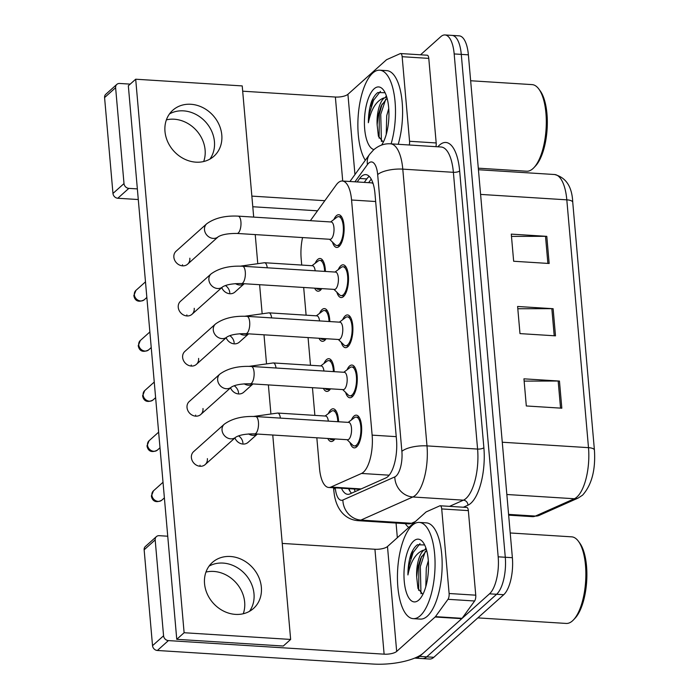 <?xml version="1.0" encoding="UTF-8"?>
<svg xmlns="http://www.w3.org/2000/svg" width="699" height="699" viewBox="0 0 699 699"><rect width="100%" height="100%" fill="white"/><g stroke="black" fill="none" stroke-linecap="round" stroke-linejoin="round"><path stroke-width="1.05" d="M330.505 388.819A16.392 6.326 93.6 0 1 329.15 390.435A16.392 6.326 93.6 0 1 326.783 391.423A16.392 6.326 93.6 0 1 323.41 388.373M323.952 363.489A16.392 6.326 93.6 0 1 326.459 359.688A16.392 6.326 93.6 0 1 328.836 358.709A16.392 6.326 93.6 0 1 334.183 371.667M326.118 338.718A16.392 6.326 93.6 0 1 324.773 340.334A16.392 6.326 93.6 0 1 322.396 341.313A16.392 6.326 93.6 0 1 319.024 338.272M319.565 313.379A16.392 6.326 93.6 0 1 322.082 309.578A16.392 6.326 93.6 0 1 324.45 308.6A16.392 6.326 93.6 0 1 329.806 321.557M321.732 288.608A16.392 6.326 93.6 0 1 320.387 290.225A16.392 6.326 93.6 0 1 318.01 291.212A16.392 6.326 93.6 0 1 314.646 288.163M315.179 263.27A16.392 6.326 93.6 0 1 317.696 259.478A16.392 6.326 93.6 0 1 320.072 258.49A16.392 6.326 93.6 0 1 325.419 271.448M334.882 438.928A16.392 6.326 93.6 0 1 333.537 440.545A16.392 6.326 93.6 0 1 331.16 441.532A16.392 6.326 93.6 0 1 327.796 438.483M328.338 413.59A16.392 6.326 93.6 0 1 330.845 409.797A16.392 6.326 93.6 0 1 333.222 408.81A16.392 6.326 93.6 0 1 338.569 421.768M347.036 369.832A16.392 6.326 93.6 0 1 349.544 366.031A16.392 6.326 93.6 0 1 351.92 365.053A16.392 6.326 93.6 0 1 357.285 378.762A16.392 6.326 93.6 0 1 352.235 396.787A16.392 6.326 93.6 0 1 349.867 397.766A16.392 6.326 93.6 0 1 345.612 392.41M342.65 319.723A16.392 6.326 93.6 0 1 345.166 315.931A16.392 6.326 93.6 0 1 347.534 314.943A16.392 6.326 93.6 0 1 352.899 328.652A16.392 6.326 93.6 0 1 347.857 346.678A16.392 6.326 93.6 0 1 345.481 347.665A16.392 6.326 93.6 0 1 341.234 342.309M338.264 269.622A16.392 6.326 93.6 0 1 340.78 265.821A16.392 6.326 93.6 0 1 343.157 264.834A16.392 6.326 93.6 0 1 348.521 278.552A16.392 6.326 93.6 0 1 343.471 296.568A16.392 6.326 93.6 0 1 341.095 297.556A16.392 6.326 93.6 0 1 336.848 292.199M333.886 219.512A16.392 6.326 93.6 0 1 336.394 215.711A16.392 6.326 93.6 0 1 338.77 214.733A16.392 6.326 93.6 0 1 344.135 228.442A16.392 6.326 93.6 0 1 339.085 246.467A16.392 6.326 93.6 0 1 336.708 247.446A16.392 6.326 93.6 0 1 332.462 242.09M351.422 419.942A16.392 6.326 93.6 0 1 353.93 416.141A16.392 6.326 93.6 0 1 356.307 415.154A16.392 6.326 93.6 0 1 361.671 428.871A16.392 6.326 93.6 0 1 356.621 446.888A16.392 6.326 93.6 0 1 354.244 447.876A16.392 6.326 93.6 0 1 349.998 442.519M316.83 437.792L319.522 468.487A28.921 11.167 -86.4 0 0 328.74 487.474A28.921 11.167 -86.4 0 0 330.977 487.037L361.523 473.45A28.921 11.167 -86.4 0 0 363.471 472.148A28.921 11.167 -86.4 0 0 372.13 435.136L351.562 200.001A28.921 11.167 -86.4 0 0 342.344 181.015A28.921 11.167 -86.4 0 0 336.271 184.877L310.365 220.674M373.056 183.453L371.623 182.858L342.344 181.015M328.74 487.474L360.177 489.361M302.562 237.573A28.921 11.167 -86.4 0 0 301.182 258.875L301.723 265.07M303.681 287.472L306.11 315.17M308.067 337.582L310.487 365.28M312.453 387.683L314.873 415.389M420.536 54.802L440.772 36.689A28.921 11.167 93.6 0 1 444.957 34.95L452.061 35.396A28.921 11.167 93.6 0 1 461.279 54.382L505.281 557.26A28.921 11.167 93.6 0 1 496.613 594.272L426.731 656.85A28.921 11.167 93.6 0 1 422.537 658.58A28.921 11.167 93.6 0 0 426.731 656.85L496.613 594.272A28.921 11.167 93.6 0 0 505.281 557.26L461.279 54.382A28.921 11.167 93.6 0 0 452.061 35.396L459.164 35.841A28.921 11.167 93.6 0 1 468.382 54.828L512.376 557.706A28.921 11.167 93.6 0 1 503.717 594.718L433.826 657.296A28.921 11.167 93.6 0 1 429.64 659.035L415.433 658.135A28.921 11.167 93.6 0 1 414.804 658.047M511.476 236.393L545.508 236.314A7.715 2.595 -5 0 1 546.793 236.349L511.284 234.121L513.651 261.251L549.161 263.488L546.793 236.349M524.136 381.104L558.169 381.025A7.715 2.595 -5 0 1 559.453 381.06L523.944 378.832L526.312 405.962L561.821 408.199L559.453 381.06M517.81 308.748L551.843 308.67A7.715 2.595 -5 0 1 553.119 308.705L517.61 306.477L519.986 333.606L555.495 335.843L553.119 308.705M341.496 488.278A28.921 11.167 -86.4 0 0 347.752 494.324A28.921 11.167 -86.4 0 0 349.989 493.887L385.874 477.924A28.921 11.167 -86.4 0 0 387.831 476.622A28.921 11.167 -86.4 0 0 396.49 439.601L374.97 193.606A28.921 11.167 -86.4 0 0 365.752 174.619A28.921 11.167 -86.4 0 0 359.679 178.481L357.163 181.95M444.957 34.95A28.921 11.167 93.6 0 1 454.175 53.937L498.177 556.815A28.921 11.167 93.6 0 1 489.518 593.827L419.627 656.405A28.921 11.167 93.6 0 1 415.433 658.135M397.338 537.697L396.062 523.062M364.266 182.395L366.783 178.927A28.921 11.167 93.6 0 1 369.203 176.349M351.553 493.197A28.921 11.167 93.6 0 1 348.591 488.723M224.239 424.223L193.597 451.659A8.676 7.453 48.2 0 0 191.395 457.618A8.676 7.453 48.2 0 0 196.734 465.324A8.676 7.453 48.2 0 0 205.174 464.59L235.808 437.163A8.676 7.453 -131.8 0 1 227.358 437.889A8.676 7.453 -131.8 0 1 222.037 430.182A8.676 7.453 -131.8 0 1 222.011 429.675A8.676 7.453 -131.8 0 1 224.239 424.223C232.155 418.483 242.632 415.922 255.685 416.552L348.722 422.406A8.676 3.346 93.6 0 1 351.562 429.667A8.676 3.346 93.6 0 1 348.888 439.208A8.676 3.346 93.6 0 1 347.63 439.732L254.593 433.878C245.856 433.817 239.591 434.918 235.799 437.163L235.816 437.155M348.181 422.371L354.393 417.705A14.461 5.583 93.6 0 1 356.184 417.085A14.461 5.583 93.6 0 1 360.92 429.177A14.461 5.583 93.6 0 1 356.464 445.08A14.461 5.583 93.6 0 1 354.367 445.953A14.461 5.583 93.6 0 1 352.663 445.114L347.088 439.697M253.536 416.464L277.695 413.048L325.638 416.062A8.676 3.346 93.6 0 1 328.338 421.13M325.096 416.027L331.309 411.353A14.461 5.583 93.6 0 1 333.1 410.732A14.461 5.583 93.6 0 1 337.8 421.724M333.274 438.823A14.461 5.583 93.6 0 1 331.282 439.601A14.461 5.583 93.6 0 1 329.579 438.762L329.395 438.579M219.853 374.114C227.769 368.373 238.245 365.822 251.299 366.451L344.336 372.305A8.676 3.346 93.6 0 1 347.176 379.557A8.676 3.346 93.6 0 1 344.502 389.098A8.676 3.346 93.6 0 1 343.244 389.623L250.216 383.768C241.478 383.716 235.214 384.808 231.421 387.054A8.676 7.453 -131.8 0 1 222.981 387.779A8.676 7.453 -131.8 0 1 217.66 380.081A8.676 7.453 -131.8 0 1 217.625 379.566A8.676 7.453 -131.8 0 1 219.853 374.114L189.219 401.549A8.676 7.453 48.2 0 0 187.017 407.508A8.676 7.453 48.2 0 0 192.347 415.215A8.676 7.453 48.2 0 0 200.796 414.481A8.676 7.453 48.2 0 0 202.998 408.522M343.794 372.27L350.007 367.595A14.461 5.583 93.6 0 1 351.798 366.975A14.461 5.583 93.6 0 1 356.534 379.076A14.461 5.583 93.6 0 1 352.078 394.979A14.461 5.583 93.6 0 1 349.981 395.844A14.461 5.583 93.6 0 1 348.285 395.005L342.711 389.588M215.475 324.013C223.383 318.263 233.868 315.712 246.922 316.341L339.95 322.195A8.676 3.346 93.6 0 1 342.79 329.456A8.676 3.346 93.6 0 1 340.116 338.998A8.676 3.346 93.6 0 1 338.858 339.513L245.83 333.668C237.092 333.606 230.827 334.707 227.035 336.953A8.676 7.453 -131.8 0 1 218.595 337.669A8.676 7.453 -131.8 0 1 213.274 329.972A8.676 7.453 -131.8 0 1 213.247 329.456A8.676 7.453 -131.8 0 1 215.475 324.013L184.833 351.44A8.676 7.453 48.2 0 0 182.631 357.407A8.676 7.453 48.2 0 0 187.961 365.114A8.676 7.453 48.2 0 0 196.41 364.371A8.676 7.453 48.2 0 0 198.612 358.412M339.417 322.16L345.621 317.486A14.461 5.583 93.6 0 1 347.42 316.865A14.461 5.583 93.6 0 1 352.147 328.967A14.461 5.583 93.6 0 1 347.691 344.869A14.461 5.583 93.6 0 1 345.603 345.734A14.461 5.583 93.6 0 1 343.899 344.895L338.325 339.487M211.089 273.903C218.997 268.163 229.482 265.603 242.536 266.24L335.564 272.086A8.676 3.346 93.6 0 1 338.412 279.347A8.676 3.346 93.6 0 1 335.738 288.888A8.676 3.346 93.6 0 1 334.48 289.412L241.443 283.558C232.706 283.497 226.441 284.598 222.649 286.843L222.666 286.835A8.676 7.453 -131.8 0 1 214.209 287.569A8.676 7.453 -131.8 0 1 208.887 279.862A8.676 7.453 -131.8 0 1 208.861 279.355A8.676 7.453 -131.8 0 1 211.089 273.903L180.447 301.339A8.676 7.453 48.2 0 0 178.245 307.298A8.676 7.453 48.2 0 0 183.575 315.004A8.676 7.453 48.2 0 0 192.024 314.27A8.676 7.453 48.2 0 0 194.226 308.303M335.031 272.06L341.243 267.385A14.461 5.583 93.6 0 1 343.034 266.765A14.461 5.583 93.6 0 1 347.77 278.857A14.461 5.583 93.6 0 1 343.314 294.76A14.461 5.583 93.6 0 1 341.217 295.633A14.461 5.583 93.6 0 1 339.513 294.795L333.939 289.377M206.703 223.794C214.619 218.053 225.095 215.502 238.149 216.131L331.186 221.985A8.676 3.346 93.6 0 1 334.026 229.246A8.676 3.346 93.6 0 1 331.352 238.787A8.676 3.346 93.6 0 1 330.094 239.303L237.057 233.449C228.32 233.396 222.055 234.488 218.271 236.734A8.676 7.453 -131.8 0 1 209.831 237.459A8.676 7.453 -131.8 0 1 204.501 229.761A8.676 7.453 -131.8 0 1 204.475 229.246A8.676 7.453 -131.8 0 1 206.703 223.794L176.069 251.229A8.676 7.453 48.2 0 0 173.868 257.197A8.676 7.453 48.2 0 0 179.197 264.895A8.676 7.453 48.2 0 0 187.647 264.161A8.676 7.453 48.2 0 0 189.84 258.202M330.644 221.95L336.857 217.275A14.461 5.583 93.6 0 1 338.648 216.655A14.461 5.583 93.6 0 1 343.384 228.756A14.461 5.583 93.6 0 1 338.928 244.659A14.461 5.583 93.6 0 1 336.831 245.524A14.461 5.583 93.6 0 1 335.136 244.685L329.561 239.268M249.15 366.355L273.309 362.938L321.252 365.953A8.676 3.346 93.6 0 1 323.952 371.02M320.71 365.927L326.922 361.252A14.461 5.583 93.6 0 1 328.713 360.632A14.461 5.583 93.6 0 1 333.423 371.615M328.888 388.723A14.461 5.583 93.6 0 1 326.896 389.5A14.461 5.583 93.6 0 1 325.201 388.661L325.009 388.478M244.772 316.245L268.932 312.837L316.865 315.852A8.676 3.346 93.6 0 1 319.565 320.911M316.332 315.817L322.536 311.142A14.461 5.583 93.6 0 1 324.336 310.522A14.461 5.583 93.6 0 1 329.037 321.505M324.511 338.613A14.461 5.583 93.6 0 1 322.519 339.391A14.461 5.583 93.6 0 1 320.815 338.552L320.623 338.368M240.386 266.144L264.545 262.728L312.479 265.742A8.676 3.346 93.6 0 1 315.179 270.81M311.946 265.707L318.159 261.033A14.461 5.583 93.6 0 1 319.95 260.412A14.461 5.583 93.6 0 1 324.651 271.404M320.125 288.504A14.461 5.583 93.6 0 1 318.132 289.281A14.461 5.583 93.6 0 1 316.429 288.442L316.245 288.259M205.952 572.079A30.852 26.501 -131.8 0 1 244.667 602.171A30.852 26.501 -131.8 0 1 243.261 613.739M249.491 611.319A30.852 26.501 48.2 0 0 253.999 593.818A30.852 26.501 48.2 0 0 237.529 567.806A30.852 26.501 48.2 0 0 209.053 566.146A30.852 26.501 48.2 0 1 237.529 567.806A30.852 26.501 48.2 0 1 253.999 593.818A30.852 26.501 48.2 0 1 249.491 611.319M441.716 508.933A4.823 1.861 -86.4 0 0 440.187 505.77L466.818 507.448A4.823 1.861 93.6 0 1 468.347 510.611L441.716 508.933L449.116 593.503L475.748 595.181A4.823 1.861 93.6 0 1 474.621 600.991L462.083 618.318A4.823 1.861 93.6 0 1 461.768 618.667L423.306 653.111A38.567 12.984 -5 0 1 373.083 664.05L157.362 650.481A4.823 4.142 -131.8 0 1 152.531 645.675L163.566 635.793A4.823 4.142 48.2 0 0 168.398 640.599L384.118 654.168A9.637 3.242 175 0 0 396.674 651.433L435.136 616.999A4.823 1.861 -86.4 0 0 435.451 616.64L447.989 599.314A4.823 1.861 -86.4 0 0 449.116 593.503M468.347 510.611L475.748 595.181M167.743 536.22L159.223 535.679A4.823 4.142 48.2 0 0 156.401 536.614A4.823 4.142 48.2 0 0 155.178 539.925L144.143 549.807L152.531 645.675M144.143 549.807A4.823 4.142 -131.8 0 1 145.366 546.496L156.401 536.614M155.178 539.925L163.566 635.793M282.247 543.42L374.935 549.257A9.637 3.242 175 0 0 387.491 546.522L425.953 512.079A4.823 1.861 -86.4 0 1 426.276 511.86L439.811 505.84A4.823 1.861 -86.4 0 1 440.187 505.77M166.388 119.861A30.852 26.501 -131.8 0 1 205.104 149.953A30.852 26.501 -131.8 0 1 203.689 161.521M209.927 159.092A30.852 26.501 48.2 0 0 214.436 141.591A30.852 26.501 48.2 0 0 197.957 115.58A30.852 26.501 48.2 0 0 169.49 113.928A30.852 26.501 48.2 0 1 197.957 115.58A30.852 26.501 48.2 0 1 214.436 141.591A30.852 26.501 48.2 0 1 209.927 159.092M402.152 56.706A4.823 1.861 -86.4 0 0 400.614 53.543L427.246 55.221A4.823 1.861 93.6 0 1 428.784 58.384L402.152 56.706L409.553 141.277L436.185 142.954A4.823 1.861 93.6 0 1 435.914 146.668M428.784 58.384L436.185 142.954M317.495 210.818L252.793 206.747M138.288 199.538L117.799 198.254A4.823 4.142 -131.8 0 1 112.967 193.448L124.003 183.575A4.823 4.142 48.2 0 0 128.834 188.372L137.353 188.905M130.215 84.125L119.651 83.461A4.823 4.142 48.2 0 0 116.838 84.387A4.823 4.142 48.2 0 0 115.615 87.698L104.579 97.58L112.967 193.448M104.579 97.58A4.823 4.142 -131.8 0 1 105.802 94.269L116.838 84.387M115.615 87.698L124.003 183.575M251.858 196.113L324.817 200.7M242.684 91.193L335.371 97.03A9.637 3.242 175 0 0 347.927 94.295L386.39 59.852A4.823 1.861 -86.4 0 1 386.713 59.633L400.247 53.613A4.823 1.861 -86.4 0 1 400.614 53.543M409.282 144.999A4.823 1.861 -86.4 0 0 409.553 141.277M412.288 525.307A48.205 18.602 93.6 0 1 419.278 522.424A48.205 18.602 93.6 0 1 435.058 562.747A48.205 18.602 93.6 0 1 420.204 615.758A48.205 18.602 93.6 0 1 413.223 618.65A48.205 18.602 93.6 0 1 397.443 578.318A48.205 18.602 93.6 0 1 412.288 525.307M419.278 522.424L426.373 522.869A48.205 18.602 93.6 0 1 442.152 563.193A48.205 18.602 93.6 0 1 427.307 616.203A48.205 18.602 93.6 0 1 420.317 619.096L413.223 618.65M510.218 532.97L571.66 536.841A43.39 16.741 93.6 0 1 578.405 541.244A43.39 16.741 93.6 0 1 585.648 581.192A43.39 16.741 93.6 0 1 573.451 619.908A43.39 16.741 93.6 0 1 572.498 620.843A43.39 16.741 93.6 0 1 566.216 623.438L477.845 617.881M578.405 541.244L579.759 543.088A41.459 15.998 93.6 0 1 586.679 581.253A41.459 15.998 93.6 0 1 575.024 618.257L573.451 619.908M428.321 560.747L426.294 567.903L425.805 586.662M426.643 550.401L420.684 558.239L417.836 567.37L416.7 577.068L417.958 588.418L422.86 594.395M416.7 577.068A21.8 8.414 93.6 0 1 423.332 550.646A21.8 8.414 93.6 0 1 424.005 550.113L426.355 549.379M418.823 600.022A31.438 12.128 93.6 0 1 404.249 581.271A31.438 12.128 93.6 0 1 413.668 541.043A31.438 12.128 93.6 0 1 423.105 542.354A31.438 12.128 93.6 0 1 428.356 571.293A31.438 12.128 93.6 0 1 419.522 599.349A31.438 12.128 93.6 0 1 418.823 600.022M424.66 544.958L417.408 544.757C415.075 546.443 412.995 549.405 411.161 553.625C409.011 560.013 407.936 567.116 407.928 574.936C410.628 561.585 415.652 553.372 422.991 550.305L424.005 550.113M411.379 553.127L411.161 553.625L411.379 553.127M425.298 551.406L420.309 566.531L420.981 593.731M420.02 543.586L413.083 552.568L409.029 565.823L407.928 574.936M425.936 548.06L424.8 549.737M421.663 556.255L418.893 566.443L418.649 590.323M365.306 160.263A48.205 18.602 93.6 0 1 358.316 114.4A48.205 18.602 93.6 0 1 372.724 73.089A48.205 18.602 93.6 0 1 379.706 70.197A48.205 18.602 93.6 0 1 394.315 95.51A48.205 18.602 93.6 0 1 391.108 143.854M379.706 70.197L386.809 70.643A48.205 18.602 93.6 0 1 401.418 95.955A48.205 18.602 93.6 0 1 398.212 144.3M470.654 80.752L532.096 84.614A43.39 16.741 93.6 0 1 538.833 89.026A43.39 16.741 93.6 0 1 546.085 128.965A43.39 16.741 93.6 0 1 533.887 167.69A43.39 16.741 93.6 0 1 532.935 168.616A43.39 16.741 93.6 0 1 526.644 171.22L478.299 168.179M538.833 89.026L540.187 90.861A41.459 15.998 93.6 0 1 547.116 129.035A41.459 15.998 93.6 0 1 535.46 166.03L533.887 167.69M388.749 108.528L386.722 115.676L386.241 134.435M387.08 98.175L381.112 106.021L378.273 115.143L377.137 124.841L378.395 136.191L383.297 142.168M377.137 124.841A21.8 8.414 93.6 0 1 383.768 98.419A21.8 8.414 93.6 0 1 384.441 97.895L386.792 97.152M373.939 149.569A31.438 12.128 93.6 0 1 364.415 122.386A31.438 12.128 93.6 0 1 374.105 88.817A31.438 12.128 93.6 0 1 383.541 90.127A31.438 12.128 93.6 0 1 388.897 116.829A31.438 12.128 93.6 0 1 381.602 145.069M385.097 92.74L377.844 92.53C375.512 94.225 373.432 97.178 371.597 101.399C369.448 107.786 368.373 114.889 368.364 122.718C371.064 109.359 376.079 101.154 383.428 98.078L384.441 97.895M371.816 100.909L371.597 101.399L371.816 100.909M385.734 99.179L380.745 114.304L381.418 141.504M380.457 91.368L373.519 100.341L369.465 113.596L368.364 122.718M386.364 95.833L385.236 97.51M382.1 104.029L379.33 114.217L379.085 138.105M221.766 287.639A8.676 7.453 48.2 0 0 234.934 292.051L244.222 283.733M226.153 337.739A8.676 7.453 48.2 0 0 239.311 342.161L248.608 333.842M230.539 387.849A8.676 7.453 48.2 0 0 243.698 392.261L252.986 383.943M182.509 265.83A8.676 7.453 48.2 0 0 182.483 264.781M186.895 315.939A8.676 7.453 48.2 0 0 186.869 314.891M191.281 366.049A8.676 7.453 48.2 0 0 191.255 365M195.659 416.15A8.676 7.453 48.2 0 0 195.641 415.101M234.916 437.958A8.676 7.453 48.2 0 0 248.084 442.371L257.372 434.053M200.045 466.259A8.676 7.453 48.2 0 0 200.019 465.211M205.174 464.59A8.676 7.453 48.2 0 0 207.376 458.623M164.981 131.429A30.852 26.501 48.2 0 0 183.933 158.822A30.852 26.501 48.2 0 0 213.973 156.2A30.852 26.501 48.2 0 0 221.793 135.003A30.852 26.501 48.2 0 0 202.841 107.611A30.852 26.501 48.2 0 0 172.802 110.232A30.852 26.501 48.2 0 0 164.981 131.429M204.545 583.656A30.852 26.501 48.2 0 0 223.497 611.048A30.852 26.501 48.2 0 0 253.536 608.427A30.852 26.501 48.2 0 0 261.356 587.23A30.852 26.501 48.2 0 0 242.404 559.829A30.852 26.501 48.2 0 0 212.374 562.45A30.852 26.501 48.2 0 0 204.545 583.656M253.693 217.109L242.221 85.916L135.693 79.214L184.117 632.735L290.644 639.436L272.759 435.023M270.836 413.022L268.381 384.913M266.45 362.912L263.995 334.804M262.073 312.803L259.609 284.703M257.686 262.702L255.231 234.593M135.693 79.214L128.336 85.802L176.76 639.323L283.287 646.025L290.644 639.436M242.929 442.991A8.676 7.453 48.2 0 0 238.577 435.861M238.542 392.89A8.676 7.453 48.2 0 0 234.191 385.752M234.156 342.781A8.676 7.453 48.2 0 0 229.805 335.651M229.779 292.68A8.676 7.453 48.2 0 0 225.428 285.542M184.117 632.735L176.76 639.323M389.177 475.189L361.523 473.45M354.288 489.082A28.921 26.16 66 0 0 355.179 491.58M396.228 436.648L372.13 435.136M361.121 488.933L330.977 487.037M375.66 201.522L351.562 200.001M508.592 514.385L535.399 516.072L574.342 498.745A38.567 14.88 -86.4 0 0 576.946 497.006A38.567 14.88 -86.4 0 0 588.497 447.657A9.637 3.242 -5 0 1 594.421 450.104C595.697 469.877 591.747 484.888 582.59 495.145L578.125 498.072L539.182 515.399L532.42 516.648A38.567 14.88 -86.4 0 0 535.399 516.072A9.637 8.72 66 0 0 539.182 515.399M578.125 498.072A9.637 8.72 66 0 1 574.342 498.745L506.845 494.499M502.275 442.231L588.497 447.657L566.81 199.835A38.567 14.88 -86.4 0 0 554.525 174.514C566.015 177.441 572.088 186.703 572.743 202.291A9.637 3.242 175 0 0 566.81 199.835L480.597 194.409M468.382 54.828L454.175 53.937M512.376 557.706L498.177 556.815M503.717 594.718L489.518 593.827M433.826 657.296L419.627 656.405M551.843 308.67L554.211 335.765M558.169 381.025L560.546 408.12M545.508 236.314L547.885 263.401M335.267 487.885A19.284 7.444 -86.4 0 0 342.886 500.012L394.804 476.91A19.284 7.444 -86.4 0 0 396.106 476.036A19.284 7.444 -86.4 0 0 401.881 451.362L377.67 174.601A19.284 7.444 -86.4 0 0 368.731 163.094A19.284 7.444 -86.4 0 0 367.473 164.518L354.952 181.81M377.67 174.601A19.284 6.492 175 0 1 402.781 169.132L426.993 445.892A38.567 14.88 93.6 0 1 415.442 495.241A38.567 14.88 93.6 0 1 412.838 496.98L463.437 500.169A38.567 14.88 -86.4 0 0 466.041 498.431A38.567 14.88 -86.4 0 0 477.592 449.073L453.38 172.312A38.567 14.88 -86.4 0 0 441.086 147L390.488 143.811A38.567 14.88 93.6 0 1 402.781 169.132L453.38 172.312A4.823 1.625 -5 0 0 459.654 170.949L483.874 447.709A4.823 1.625 -5 0 1 477.592 449.073L426.993 445.892A19.284 6.492 175 0 0 401.881 451.362M390.488 143.811C384.406 143.426 378.788 145.444 373.616 149.848L369.605 154.33A19.284 15.186 35.9 0 0 367.473 164.518M483.874 447.709A43.39 16.741 93.6 0 1 470.881 503.228A43.39 16.741 93.6 0 1 467.954 505.185L463.358 507.229M408.784 527.448A43.39 16.741 93.6 0 1 405.315 523.638M437.871 146.799A43.39 16.741 93.6 0 1 459.654 170.949M394.804 476.91A19.284 17.44 66 0 0 412.838 496.98L360.92 520.082L411.519 523.271L415.372 521.55M342.886 500.012A19.284 17.44 66 0 0 360.92 520.082A38.567 14.88 93.6 0 1 357.932 520.659L408.531 523.839A38.567 14.88 -86.4 0 0 411.519 523.271A4.823 4.36 -114 0 1 413.039 523.647M449.527 506.356L463.437 500.169A4.823 4.36 -114 0 1 467.954 505.185M335.004 487.867A19.284 6.492 175 0 0 333.79 490.436L334.34 494.848C335.52 502.048 338.028 507.92 341.872 512.454C346.127 517.374 351.483 520.108 357.932 520.659M366.783 178.927L359.679 178.481M153.457 490.838L151.395 496.054C152.024 500.056 155.073 503.761 161.819 500.169A6.265 5.382 -131.8 0 1 155.72 500.702A6.265 5.382 -131.8 0 1 151.866 495.137A6.265 5.382 -131.8 0 1 153.457 490.838L163.024 482.275M151.395 496.054A6.265 2.106 -5 0 1 151.866 495.137M255.685 416.552A8.676 3.346 93.6 0 1 258.403 421.75A8.676 3.346 93.6 0 1 255.851 433.354A8.676 3.346 93.6 0 1 254.593 433.878M257.328 434.044A8.676 7.453 -131.8 0 1 252.75 435.32A8.676 7.453 -131.8 0 1 248.591 433.93M277.695 413.048A8.676 3.346 93.6 0 1 280.395 418.107M149.079 440.728L147.008 445.945C147.646 449.946 150.687 453.66 157.432 450.069A6.265 5.382 -131.8 0 1 151.333 450.602A6.265 5.382 -131.8 0 1 147.489 445.036A6.265 5.382 -131.8 0 1 149.079 440.728L158.638 432.165M147.008 445.945A6.265 2.106 -5 0 1 147.489 445.036M251.299 366.451A8.676 3.346 93.6 0 1 254.017 371.641A8.676 3.346 93.6 0 1 251.465 383.253A8.676 3.346 93.6 0 1 250.216 383.768M144.693 390.619L142.631 395.835C143.26 399.837 146.301 403.55 153.055 399.959A6.265 5.382 -131.8 0 1 146.956 400.492A6.265 5.382 -131.8 0 1 143.103 394.926A6.265 5.382 -131.8 0 1 144.693 390.619L154.252 382.056M142.631 395.835A6.265 2.106 -5 0 1 143.103 394.926M246.922 316.341A8.676 3.346 93.6 0 1 249.63 321.531A8.676 3.346 93.6 0 1 247.088 333.143A8.676 3.346 93.6 0 1 245.83 333.668M140.307 340.518L138.245 345.734C138.874 349.736 141.923 353.449 148.669 349.849A6.265 5.382 -131.8 0 1 142.57 350.382A6.265 5.382 -131.8 0 1 138.717 344.825A6.265 5.382 -131.8 0 1 140.307 340.518L149.874 331.955M138.245 345.734A6.265 2.106 -5 0 1 138.717 344.825M242.536 266.24A8.676 3.346 93.6 0 1 245.244 271.43A8.676 3.346 93.6 0 1 242.702 283.034A8.676 3.346 93.6 0 1 241.443 283.558M135.921 290.408L133.858 295.625C134.496 299.626 137.537 303.34 144.282 299.749A6.265 5.382 -131.8 0 1 138.184 300.282A6.265 5.382 -131.8 0 1 134.33 294.716A6.265 5.382 -131.8 0 1 135.921 290.408L145.488 281.846M133.858 295.625A6.265 2.106 -5 0 1 134.33 294.716M238.149 216.131A8.676 3.346 93.6 0 1 240.867 221.321A8.676 3.346 93.6 0 1 238.315 232.933A8.676 3.346 93.6 0 1 237.057 233.449M252.942 383.943A8.676 7.453 -131.8 0 1 248.372 385.21A8.676 7.453 -131.8 0 1 244.204 383.821M273.309 362.938A8.676 3.346 93.6 0 1 276.009 368.006M248.556 333.834A8.676 7.453 -131.8 0 1 243.986 335.101A8.676 7.453 -131.8 0 1 239.827 333.72M268.932 312.837A8.676 3.346 93.6 0 1 271.631 317.896M244.178 283.733A8.676 7.453 -131.8 0 1 239.6 285A8.676 7.453 -131.8 0 1 235.441 283.611M264.545 262.728A8.676 3.346 93.6 0 1 267.245 267.787M374.935 549.257L384.118 654.168M387.491 546.522L396.674 651.433M461.768 618.667L435.136 616.999M168.398 640.599L157.362 650.481M435.451 616.64L462.083 618.318M474.621 600.991L447.989 599.314M335.371 97.03L342.72 181.041M347.927 94.295L354.952 174.575M128.834 188.372L117.799 198.254M410.811 558.51A38.567 14.88 93.6 0 1 412.768 550.358M371.248 106.283A38.567 14.88 93.6 0 1 373.205 98.14M349.037 488.75L350.059 491.397M371.23 179.11L368.653 182.675M572.743 202.291L594.421 450.104M554.525 174.514L478.439 169.735M532.42 516.648L508.654 515.154M333.554 487.771L333.79 490.436M369.605 154.33L349.937 181.495M356.184 417.085L359.155 417.268M354.367 445.953L357.338 446.137M161.819 500.169L164.387 497.871M333.1 410.732L336.07 410.925M331.282 439.601L334.253 439.793M200.796 414.481L231.43 387.045M351.798 366.975L354.769 367.158M349.981 395.844L352.951 396.027M157.432 450.069L160.001 447.771M196.41 364.371L227.053 336.935M347.42 316.865L350.391 317.058M345.603 345.734L348.574 345.926M153.055 399.959L155.624 397.661M343.034 266.765L346.005 266.948M341.217 295.633L344.188 295.817M222.658 286.843L192.024 314.27M148.669 349.849L151.237 347.552M218.271 236.734L187.647 264.161M338.648 216.655L341.619 216.839M336.831 245.524L339.801 245.707M144.282 299.749L146.851 297.451M328.713 360.632L331.684 360.815M326.896 389.5L329.867 389.684M324.336 310.522L327.307 310.714M322.519 339.391L325.489 339.574M319.95 260.412L322.921 260.605M318.132 289.281L321.103 289.473"/></g></svg>
